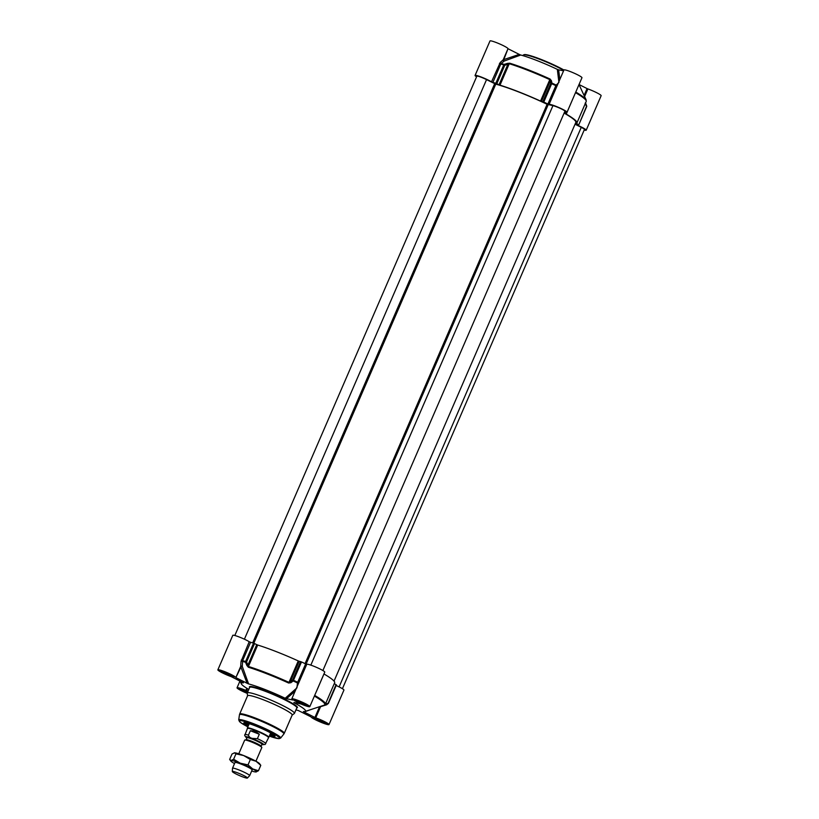 <?xml version="1.0" encoding="UTF-8"?>
<svg xmlns="http://www.w3.org/2000/svg" width="819" height="819" viewBox="0 0 819 819"><rect width="100%" height="100%" fill="white"/><g stroke="black" fill="none" stroke-linecap="round" stroke-linejoin="round"><path stroke-width="1.23" d="M564.414 112.398A54.187 6.04 23.4 0 1 566.236 113.411L565.468 113.462M508.435 48.945L519.236 54.392L503.204 59.797A0.932 0.86 -148.1 0 0 504.248 61.036L503.624 60.074L508.015 48.669L503.204 59.797L500.286 62.398A0.932 0.655 -120.3 0 0 501.177 63.524L504.248 61.036L520.73 55.027A35.033 3.911 23.4 0 1 557.329 69.369L558.927 82.473L556.183 85.094A53.88 6.009 -156.6 0 0 551.914 83.088A0.932 0.665 168.5 0 0 550.777 83.364L542.833 101.73L543.765 102.088A54.187 6.04 23.4 0 1 547.901 104.023L549.058 104.422A9.808 1.095 23.4 0 1 558.671 107.453A9.808 1.095 23.4 0 1 567.035 112.254A9.808 1.095 23.4 0 1 564.598 111.978M542.833 101.73L541.431 101.402L550.286 80.938L550.777 83.364L551.709 83.722A54.187 6.04 23.4 0 1 555.855 85.657L547.901 104.023M543.765 102.088L551.914 83.088L551.402 80.661L550.03 79.003A50.143 5.59 -156.6 0 0 509.715 63.196L507.381 63.401L507.882 64.312L499.027 84.777L496.805 83.681L504.75 65.315L509.254 63.718A50.45 5.62 23.4 0 1 549.815 79.627L540.54 101.075L541.431 101.402M540.54 101.075A50.45 5.62 -156.6 0 0 499.979 85.166L509.254 63.718A0.932 0.645 107.2 0 1 509.715 63.196M499.027 84.777L499.979 85.166M476.576 76.822A9.808 1.095 23.4 0 1 475.061 75.461A9.808 1.095 23.4 0 1 481.603 77.16A9.808 1.095 23.4 0 1 491.492 81.849L492.854 82.443A54.187 6.04 23.4 0 1 495.823 83.282L496.805 83.681M585.483 102.764L586.67 105.979L578.695 125.031A54.187 6.04 23.4 0 1 577.344 125.02L578.06 125.481A9.808 1.095 23.4 0 1 586.209 130.201A9.808 1.095 23.4 0 1 584.182 130.037M578.695 125.031L586.65 106.665L578.685 125M578.327 124.775L576.463 123.3M565.407 113.606A50.45 5.62 -156.6 0 1 576.945 122.87A50.45 5.62 -156.6 0 1 575.931 123.444L576.279 123.72M508.015 48.669A9.808 1.095 -156.6 0 0 499.14 43.714A9.808 1.095 -156.6 0 0 489.997 40.95L475.061 75.461M500.286 62.398L491.492 81.849M567.035 112.254L581.961 77.744A9.808 1.095 -156.6 0 0 573.392 72.84A9.808 1.095 -156.6 0 0 563.953 69.953L557.002 86.056L555.855 85.657L556.183 85.094A0.932 0.778 -155.6 0 0 557.504 84.879L557.463 84.961M559.838 79.474L558.64 69.84L563.574 70.833M507.381 63.401L504.248 64.394A53.88 6.009 -156.6 0 0 501.177 63.524L500.798 64.066A54.187 6.04 23.4 0 1 503.767 64.916L495.823 83.282M551.402 80.661A0.932 0.665 168.3 0 0 550.286 80.938L550.03 79.003M520.73 55.027L519.236 54.392M504.75 65.315L504.248 64.394A0.932 0.676 106.6 0 0 503.767 64.916L504.75 65.315M558.64 69.84L557.329 69.369M586.209 130.201L601.146 95.69A9.808 1.095 -156.6 0 0 596.959 92.844A9.808 1.095 -156.6 0 0 587.899 88.933L587.059 88.575L584.08 95.454M579.033 84.521L587.059 88.575M585.135 103.255L586.65 106.665A0.932 0.932 0 0 0 586.67 105.979L585.524 102.825M249.222 641.717L241.011 661.537A0.932 0.522 -7.2 0 1 242.465 661.394A53.88 6.009 23.4 0 1 245.526 662.264L246.58 661.916L254.535 643.55L253.552 643.15A54.187 6.04 -156.6 0 0 250.573 642.301L249.222 641.717A9.808 1.095 -156.6 0 0 239.322 637.028A9.808 1.095 -156.6 0 0 232.791 635.329L217.854 669.84A9.808 1.095 23.4 0 1 226.996 672.604A9.808 1.095 23.4 0 1 235.872 677.559L241.103 666.707L242.281 666.4L242.629 660.667L250.573 642.301M319.574 706.695L314.916 717.464L304.115 712.018L310.729 709.612M295.956 709.848A35.033 3.911 -156.6 0 0 298.27 710.503L310.985 716.86A9.808 1.095 23.4 0 0 319.86 721.805A9.808 1.095 23.4 0 0 329.003 724.58A9.808 1.095 23.4 0 0 324.815 721.734A9.808 1.095 23.4 0 0 315.755 717.823L320.567 706.695L326.75 704.749L327.846 703.716M217.854 669.84A9.808 1.095 23.4 0 0 222.041 672.686A9.808 1.095 23.4 0 0 231.101 676.596L243.458 682.872A35.033 3.911 -156.6 0 0 241.329 683.845A35.033 3.911 -156.6 0 0 248.792 689.444M334.244 683.701L336.056 684.633L327.928 703.777L324.948 704.821L327.897 703.777A0.932 0.932 0 0 0 328.47 703.265L325.153 704.043M292.885 699.917L292.864 699.907A9.808 1.095 23.4 0 1 291.81 698.842A9.808 1.095 23.4 0 1 301.249 701.729A9.808 1.095 23.4 0 1 309.817 706.633L324.754 672.123A9.808 1.095 -156.6 0 0 316.4 667.311A9.808 1.095 -156.6 0 0 306.777 664.281L305.63 663.892A54.187 6.04 -156.6 0 0 301.494 661.947L300.553 661.598L292.608 679.965A0.932 0.532 52.6 0 0 293.192 680.958A53.88 6.009 23.4 0 1 297.461 682.954L296.959 687.847L285.186 698.259A35.033 3.911 -156.6 0 0 248.587 683.916L242.281 666.4A0.932 0.758 17.8 0 0 240.684 666.431L235.872 677.559M254.535 643.55L256.757 644.645L247.901 665.1L246.58 661.916L245.598 661.517A54.187 6.04 -156.6 0 0 242.629 660.667L241.267 660.083M305.63 663.892L297.676 682.258A54.187 6.04 -156.6 0 0 293.54 680.323L292.608 679.965L290.295 681.725L299.15 661.271L300.553 661.598M292.148 715.11L294.308 713.523A25.696 2.866 -156.6 0 0 294.43 713.38A25.696 2.866 -156.6 0 0 264.916 697.624A25.696 2.866 -156.6 0 0 247.266 692.966A25.696 2.866 -156.6 0 0 247.246 693.161A8.077 0.901 -156.6 0 1 238.616 688.472A8.077 0.901 -156.6 0 1 247.891 691.523L239.23 688.226M292.178 715.038A24.294 2.713 -156.6 0 0 264.281 700.143A24.294 2.713 -156.6 0 0 247.594 695.74L239.67 714.035A24.294 2.713 -156.6 0 1 256.367 718.447A24.294 2.713 -156.6 0 1 284.265 733.333L292.178 715.038M248.331 667.219A0.932 0.645 107.2 0 1 248.423 666.471L257.698 645.034A50.45 5.62 23.4 0 1 298.259 660.933L288.984 682.381A50.45 5.62 -156.6 0 0 248.423 666.471L247.901 665.1L246.847 665.448L248.331 667.219A50.143 5.59 23.4 0 1 288.646 683.026L290.878 682.718L293.192 680.958L301.494 661.947M323.986 673.965A50.45 5.62 23.4 0 1 334.664 682.729L325.389 704.176A50.45 5.62 -156.6 0 0 314.68 695.403M269.584 735.493A17.004 1.894 -156.6 0 0 275.01 736.107A17.004 1.894 -156.6 0 0 260.166 727.845A17.004 1.894 -156.6 0 0 243.99 722.686A17.004 1.894 -156.6 0 0 248.147 726.218M248.444 725.521A16.349 1.822 23.4 0 1 244.656 722.614M274.6 735.575A16.349 1.822 23.4 0 1 269.881 734.797M329.003 724.58L343.939 690.059A9.808 1.095 -156.6 0 0 336.159 685.513M309.817 706.633A9.808 1.095 23.4 0 1 300.972 703.992L294.093 702.497M298.833 682.657L297.676 682.258L297.461 682.954A0.932 0.635 22.6 0 1 298.259 683.947L306.777 664.281M303.399 711.537L304.115 712.018L303.399 711.537A35.033 3.911 -156.6 0 0 305.139 711.455A35.033 3.911 -156.6 0 0 293.908 702.661L293.898 702.456M328.46 703.234L336.056 684.633M314.916 717.464L315.755 717.823M326.75 704.749L326.607 704.238M325.163 704.555L323.955 705.19M241.011 661.537L240.684 666.431L247.092 683.271L236.292 677.835M253.552 643.15L245.598 661.517A0.932 0.676 106.6 0 0 245.526 662.264L246.847 665.448M292.844 700.01L286.496 698.73L295.168 691.082M257.698 645.034L256.757 644.645M290.878 682.718A0.932 0.532 52.7 0 1 290.295 681.725L288.646 683.026M299.15 661.271L298.259 660.933M285.186 698.259L286.496 698.73M247.092 683.271L248.587 683.916M247.266 693.386A9.808 1.095 23.4 0 1 237.039 687.786A9.808 1.095 23.4 0 1 245.884 690.417L246.611 690.673L247.481 688.656M248.126 690.98L246.611 690.673M243.427 682.79L242.741 682.401M220.649 670.556A7.197 0.799 -156.6 0 0 228.777 674.692A7.197 0.799 -156.6 0 0 233.425 676.084M231.429 674.917L228.358 674.303L222.512 671.089M223.587 672.092L223.822 671.549M228.358 674.303L228.675 673.566M239.824 688.503A7.197 0.799 -156.6 0 0 247.492 692.444M247.573 692.26L241.697 689.035M242.762 690.038L242.997 689.496M247.543 692.25L247.86 691.512M313.79 717.505A7.197 0.799 -156.6 0 0 321.918 721.631A7.197 0.799 -156.6 0 0 326.566 723.034M324.57 721.856L321.498 721.242L315.653 718.038M316.728 719.031L316.953 718.488M321.498 721.242L321.816 720.505M294.605 699.559A7.197 0.799 -156.6 0 0 302.733 703.695A7.197 0.799 -156.6 0 0 307.381 705.087M305.395 703.92L302.324 703.306L296.478 700.091M297.543 701.095L297.778 700.552M302.324 703.306L302.641 702.569M248.638 723.505A12.336 1.372 -156.6 0 0 249.078 724.078M270.516 733.353A12.336 1.372 -156.6 0 0 271.232 733.281M270.219 734.029A13.319 1.484 -156.6 0 0 272 734.019A13.319 1.484 -156.6 0 0 271.888 733.67M247.901 723.29A13.319 1.484 -156.6 0 0 247.563 723.443A13.319 1.484 -156.6 0 0 248.781 724.754M234.818 635.493L476.853 76.177A7.002 0.778 23.4 0 1 486.547 79.617L495.761 84.152A49.242 5.487 23.4 0 1 547.112 104.289L552.938 105.651A7.002 0.778 23.4 0 1 560.329 108.425A7.002 0.778 23.4 0 1 564.915 111.241L322.891 670.536M564.117 113.083A49.242 5.487 23.4 0 1 575.829 122.389L334.039 681.121M575.03 124.222L581.255 127.355A7.002 0.778 23.4 0 1 584.428 129.484L342.424 688.697M255.917 761.199L261.824 747.552A9.347 1.044 -156.6 0 0 261.742 747.297A9.347 1.044 -156.6 0 0 251.095 741.819A9.347 1.044 -156.6 0 0 244.922 740.018A9.347 1.044 -156.6 0 0 244.676 740.13L238.769 753.787M250.348 730.732L255.026 731.162L259.316 734.244L257.391 738.677L252.283 738.38C250.245 737.929 248.966 736.854 248.433 735.155L250.348 730.732L259.316 734.244M268.386 737.612A11.446 1.28 -156.6 0 0 268.448 737.54A11.446 1.28 -156.6 0 0 255.303 730.528A11.446 1.28 -156.6 0 0 247.44 728.449L244.666 735.636L246.867 738.001M246.877 737.97A9.767 1.085 23.4 0 1 252.365 738.564A9.767 1.085 23.4 0 1 262.029 743.161A9.767 1.085 23.4 0 1 261.885 744.461L265.1 744.481L268.765 737.335A11.681 1.3 -156.6 0 0 268.816 737.264A11.681 1.3 -156.6 0 0 255.405 730.108A11.681 1.3 -156.6 0 0 247.379 727.989A11.681 1.3 -156.6 0 0 247.369 728.081L247.42 728.49M247.399 778.05L249.641 775.685A9.347 1.044 -156.6 0 0 249.662 775.654A9.347 1.044 -156.6 0 0 238.933 769.932A9.347 1.044 -156.6 0 0 232.514 768.232A9.347 1.044 -156.6 0 0 232.504 768.273L232.32 771.529A8.221 0.921 -156.6 0 0 241.769 776.525A8.221 0.921 -156.6 0 0 247.399 778.05A8.221 0.921 -156.6 0 0 237.971 772.982A8.221 0.921 -156.6 0 0 232.32 771.529M256.06 761.281A14.015 1.566 23.4 0 1 259.613 763.748L260.78 765.345L256.06 761.281L250.348 759.5L243.642 755.538A14.015 1.566 23.4 0 1 256.06 761.281M234.377 752.825L234.377 752.825A14.015 1.566 23.4 0 1 234.469 752.815A14.015 1.566 23.4 0 1 243.642 755.538L235.954 753.859L234.377 752.825M252.047 769.686A9.347 1.044 -156.6 0 0 241.4 764.219A9.347 1.044 -156.6 0 0 235.227 762.407M251.668 771.007A14.015 1.566 -156.6 0 0 255.968 771.979A14.015 1.566 -156.6 0 0 256.05 771.969A14.015 1.566 -156.6 0 0 252.733 768.949A14.015 1.566 -156.6 0 0 240.325 763.206A14.015 1.566 -156.6 0 0 231.142 760.482A14.015 1.566 -156.6 0 0 230.825 761.046A14.015 1.566 -156.6 0 0 234.377 763.513A14.015 1.566 -156.6 0 0 234.521 763.584M234.469 752.815L231.992 754.064L229.658 759.448L230.825 761.046M229.658 759.448L231.142 760.482L233.62 759.244L240.325 763.206L248.014 764.885L252.733 768.949L258.446 770.73L255.968 771.979M260.78 765.345L258.446 770.73M235.954 753.859L233.62 759.244M250.348 759.5L248.014 764.885M523.945 54.812A25.225 2.815 -156.6 0 1 541.226 59.47A25.225 2.815 -156.6 0 1 563.933 70.014L545.976 61.394L528.081 55.057L524.866 54.525L523.28 55.129A25.696 2.866 23.4 0 1 540.939 59.787A25.696 2.866 23.4 0 1 563.779 70.373M492.854 82.443L500.798 64.066L499.447 63.483M566.676 112.387L566.236 113.411M566.42 113.534L566.943 112.336M575.522 92.649A50.45 5.62 23.4 0 1 586.22 101.423L576.945 122.87M549.058 104.422L557.002 86.056M584.592 96.57L587.899 88.933M579.013 84.562L586.128 99.877A50.143 5.59 -156.6 0 0 575.767 92.056M566.482 113.606L574.395 95.239M586.629 106.634A0.932 0.911 86.8 0 0 586.67 106.06M280.61 738.093A22.84 2.549 -156.6 0 0 254.422 724.027A22.84 2.549 -156.6 0 0 238.708 719.962L240.407 722.419L247.87 726.862A21.939 2.447 -156.6 0 1 239.578 720.659A21.939 2.447 -156.6 0 1 254.351 724.856A21.939 2.447 -156.6 0 1 278.112 736.568A21.939 2.447 -156.6 0 1 269.308 736.127L278.962 738.666L280.61 738.093L283.845 734.029A24.201 2.692 -156.6 0 0 256.101 719.123A24.201 2.692 -156.6 0 0 239.455 714.813L239.67 714.035M314.394 696.078A50.143 5.59 23.4 0 1 324.201 705.169L325.389 704.176M327.958 703.756A0.932 0.911 86.8 0 0 328.45 703.275L336.425 684.899M246.816 688.257L245.884 690.417M247.399 692.659A7.617 0.85 23.4 0 1 239.281 688.41M302.682 704.483A8.077 0.901 -156.6 0 0 306.111 704.309A8.077 0.901 -156.6 0 0 293.663 699.426A8.077 0.901 -156.6 0 0 302.682 704.483M307.821 705.425A7.617 0.85 23.4 0 1 302.754 703.951A7.617 0.85 23.4 0 1 294.062 699.467M321.857 722.419A8.077 0.901 -156.6 0 0 325.286 722.245A8.077 0.901 -156.6 0 0 312.838 717.362A8.077 0.901 -156.6 0 0 321.857 722.419M326.996 723.372A7.617 0.85 23.4 0 1 321.939 721.897A7.617 0.85 23.4 0 1 313.247 717.413M228.726 675.48A8.077 0.901 -156.6 0 0 232.156 675.306A8.077 0.901 -156.6 0 0 219.697 670.423A8.077 0.901 -156.6 0 0 228.726 675.48M233.865 676.422A7.617 0.85 23.4 0 1 228.798 674.948A7.617 0.85 23.4 0 1 220.106 670.474M249.672 687.397L249.662 687.428A25.696 2.866 23.4 0 1 267.322 692.086A25.696 2.866 23.4 0 1 296.826 707.841L294.43 713.38M296.795 707.913A26.157 2.918 -156.6 0 0 267.393 691.564A26.157 2.918 -156.6 0 0 249.631 687.51M296.775 710.093A15.418 14.629 133.1 0 1 295.864 710.063L296.857 710.114M274.365 735.36L270.004 734.52A16.165 1.802 -156.6 0 0 274.334 735.339M245.014 722.645A16.165 1.802 -156.6 0 0 248.566 725.245L244.973 722.645M581.255 127.355L339.117 686.895M486.547 79.617L244.4 639.199M494.666 83.712L252.682 642.895M495.761 84.152L253.818 643.243M547.112 104.289L305.067 663.625M548.167 104.689L306.091 664.096M552.938 105.651L310.831 665.13M261.097 746.447L261.107 746.273A8.18 0.911 -156.6 0 0 251.709 741.267A8.18 0.911 -156.6 0 0 246.099 739.782L245.976 739.905M244.922 740.018L246.017 739.895A8.364 0.932 23.4 0 1 251.546 741.512A8.364 0.932 23.4 0 1 261.077 746.416L261.742 747.297M246.099 739.782L246.969 737.765A8.18 0.911 23.4 0 1 252.59 739.24A8.18 0.911 23.4 0 1 261.978 744.256L261.107 746.273M261.978 744.256L261.967 744.143A8.548 0.952 -156.6 0 0 260.452 742.464A8.548 0.952 -156.6 0 0 252.651 738.82A8.548 0.952 -156.6 0 0 246.99 737.663M265.786 743.683A11.446 1.28 -156.6 0 0 257.391 738.677M248.433 735.155A11.446 1.28 -156.6 0 0 244.779 734.592M523.044 55.682L523.28 55.129M586.128 99.877L586.22 101.423M247.563 695.822L247.246 693.161M283.845 734.029L284.265 733.333M238.708 719.962L239.455 714.813M298.3 683.845L291.81 698.842M305.139 711.455L324.201 705.169M316.257 691.83L324.201 673.464M239.967 680.999L237.039 687.786M241.329 683.845L240.018 681.029M294.011 699.283L307.995 705.333M313.196 717.229L327.17 723.279M220.055 670.28L234.029 676.33M249.662 687.428L247.266 692.966M249.242 723.689L247.379 727.989M270.679 732.964L268.816 737.264M235.442 761.455L232.514 768.232M252.6 768.877L249.662 775.654"/></g></svg>
